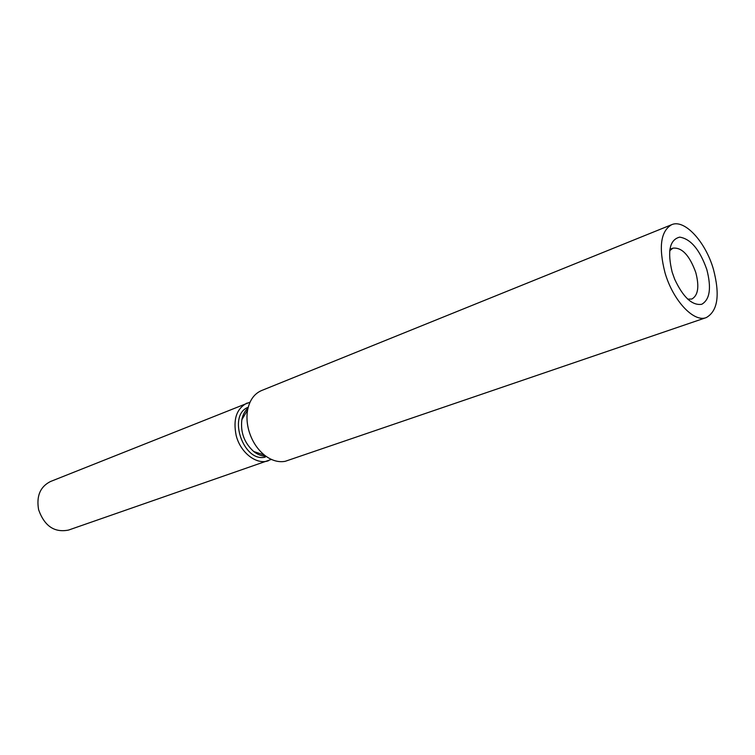 <?xml version="1.0" encoding="UTF-8"?>
<svg xmlns="http://www.w3.org/2000/svg" width="755" height="755" viewBox="0 0 755 755"><rect width="100%" height="100%" fill="white"/><g stroke="black" fill="none" stroke-linecap="round" stroke-linejoin="round"><path stroke-width="1.13" d="M672.158 272.159C667.175 251.33 669.685 239.656 679.689 237.136C690.749 238.882 699.791 249.678 706.812 269.535C711.587 287.995 709.898 299.584 701.716 304.293C692.184 305.709 683.181 297.366 674.687 279.256L672.158 272.159M687.673 299.15L691.835 299.037C698.139 295.45 699.451 286.598 695.77 272.47C689.504 255.275 681.869 247.168 672.875 248.168L669.647 250.811M250.028 402.179L50.472 481.52C40.166 486.711 36.221 496.139 38.628 509.776C44.479 526.103 54.454 532.86 68.563 530.067L271.366 459.408M247.111 403.038C236.579 408.521 232.927 419.308 236.155 435.418C240.383 452.773 256.775 465.307 268.601 460.673M671.629 224.697L261.532 390.561C254.256 393.714 249.612 400.197 247.612 410.003C246.498 416.288 246.828 422.875 248.612 429.774C251.566 440.354 256.832 448.791 264.41 455.076C271.347 460.474 278.274 462.56 285.182 461.324L706.255 317.591C693.854 322.753 672.931 300.499 664.995 272.697C658.473 247.121 660.691 231.124 671.629 224.697C684.502 218.837 705.453 241.647 713.362 269.035C720.176 294.884 717.807 311.069 706.255 317.591M248.225 407.247C227.151 415.005 243.469 462.787 265.279 457.105M247.999 408.153C244.856 410.899 242.808 414.75 241.855 419.704C240.354 432.341 244.309 442.94 253.708 451.509C257.682 454.633 261.749 456.199 265.911 456.218M672.875 248.168L669.836 249.348M253.708 451.509L264.41 455.076M241.855 419.704L247.612 410.003"/></g></svg>
